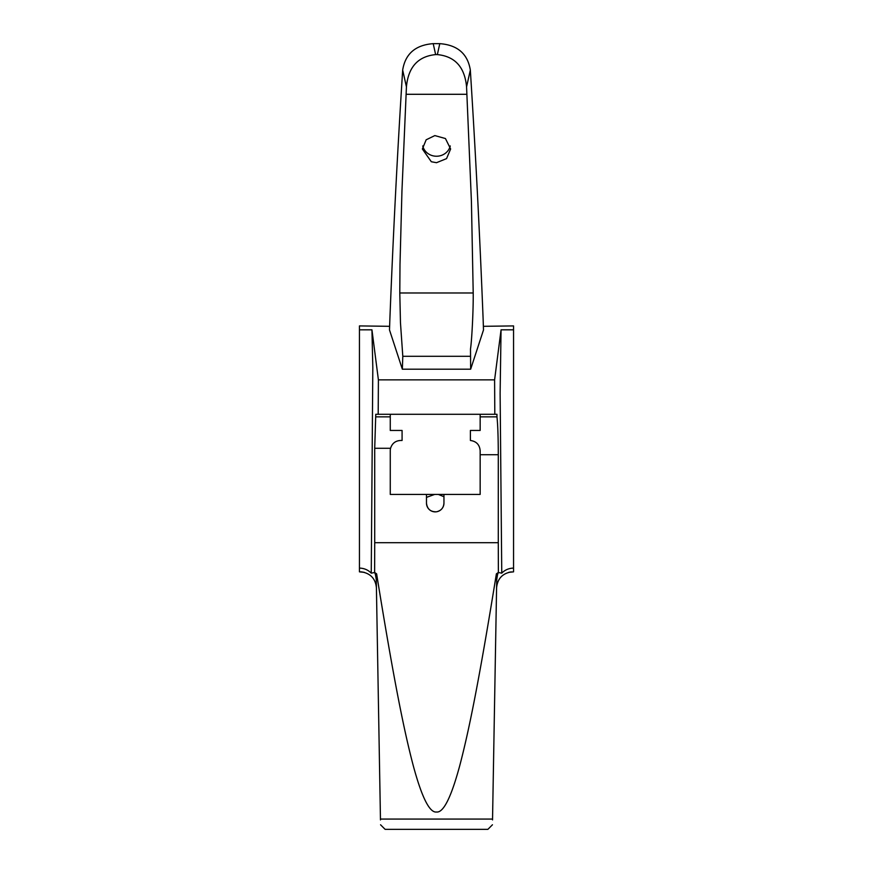 <?xml version="1.0" encoding="UTF-8"?>
<svg xmlns="http://www.w3.org/2000/svg" width="873" height="873" viewBox="0 0 873 873"><rect width="100%" height="100%" fill="white"/><g stroke="black" fill="none" stroke-linecap="round" stroke-linejoin="round"><path stroke-width="1.31" d="M497.555 574.554L498.33 572.492L496.388 573.823L497.555 574.554L496.726 579.541L492.547 819.07L380.453 819.07L376.274 579.541L375.445 574.554L376.612 573.823L374.67 572.492L375.445 574.554M496.388 573.823C478.851 682.413 468.714 731.65 459.667 765.937C451.112 797.529 443.397 812.883 436.5 812.01C429.603 812.883 421.888 797.529 413.333 765.937C404.286 731.65 394.149 682.413 376.612 573.823M480.161 414.282L480.161 430.454L470.405 430.454L470.405 440.472C476.396 441.323 479.648 444.75 480.161 450.73L480.161 494.413L443.953 494.413L443.953 503.143A8.73 8.73 0 0 1 435.212 511.873A8.73 8.73 0 0 1 426.482 503.143L426.482 494.413L434.699 494.413L426.482 497.37M374.67 572.492L371.243 573.157C368.144 569.949 364.216 568.247 359.447 568.083L359.447 571.848L364.336 572.372M508.664 572.372L513.553 571.848L513.553 568.083C508.784 568.247 504.856 569.949 501.757 573.157L498.33 572.492M483.38 326.316L513.553 325.913L513.553 568.083M443.953 494.413L434.699 494.413M426.482 494.413L390.264 494.413L390.264 450.741A10.28 10.28 0 0 1 390.569 448.286C392.119 443.386 395.436 440.778 400.543 440.472L402.082 440.472L402.082 430.454L390.264 430.454L390.264 414.282M438.301 494.413L443.953 496.726M426.482 503.143C427.213 509.068 430.553 511.949 436.5 511.785C441.127 510.727 443.604 507.846 443.953 503.143M509.254 572.23L511.371 571.891C502.39 573.452 497.457 578.766 496.584 587.845M359.447 568.083L359.447 325.913L389.62 326.316M389.5 329.819L389.871 319.234L389.5 329.819M483.5 329.939L483.129 319.234L483.5 329.939L470.656 369.192L402.344 369.192L402.802 356.293L400.467 322.792L399.79 292.979L399.998 264.333L401.951 190.914L406.436 86.853C408.258 67.101 418.003 56.352 435.649 54.595L433.204 43.65C415.483 45.003 405.301 53.81 402.671 70.08C397.51 150.931 393.232 233.986 389.871 319.234M433.204 43.65L439.796 43.65L437.351 54.595C454.997 56.352 464.742 67.101 466.564 86.853L471.42 201.434L473.21 292.979C473.417 309.904 471.813 340.754 470.492 349.004L470.656 369.192M483.129 319.234C479.768 233.986 475.49 150.931 470.329 70.08C467.699 53.81 457.517 45.003 439.796 43.65M402.344 369.192L389.5 329.939M359.447 329.819L371.942 329.819L378.402 379.853L378.195 414.282L375.772 414.282L374.713 448.286L374.713 542.711L498.287 542.711L498.287 454.735C498.243 437.089 497.796 424.464 496.966 416.858L496.966 414.282L494.805 414.282L494.598 379.853L378.402 379.853M494.598 379.853L501.058 329.819L513.553 329.819M422.739 145.944A14.132 13.281 180 0 0 436.5 156.234A14.132 13.281 180 0 0 450.261 145.944M436.5 162.694L431.327 161.745L422.368 148.999L426.155 139.8L434.841 135.588L445.437 138.534L450.632 148.999L446.54 158.624L436.5 162.694M435.649 54.595L437.351 54.595M402.802 356.293L470.198 356.293M399.79 292.979L473.21 292.979M406.338 94.295L466.662 94.295M492.547 819.07L492.536 819.911L492.547 819.07M359.447 569.807L359.48 571.837L361.629 571.891C370.61 573.452 375.543 578.766 376.416 587.845M380.464 819.911L380.453 819.07L380.464 819.911M390.264 416.858L375.772 416.858M480.161 416.858L496.966 416.858M374.626 572.393L374.713 542.711M371.243 573.157L372.815 367.598L371.942 329.819M498.374 572.393L498.287 542.711M378.195 414.282L494.805 414.282M501.058 329.819L500.12 393.461L501.757 573.157M380.552 824.778L385.124 829.35L487.876 829.35L492.448 824.778M359.48 571.837L363.746 572.23M402.671 70.08L406.436 86.853M466.564 86.853L470.329 70.08M513.52 571.837L513.553 569.807M374.713 448.286L390.569 448.286M480.161 454.735L498.287 454.735"/></g></svg>
